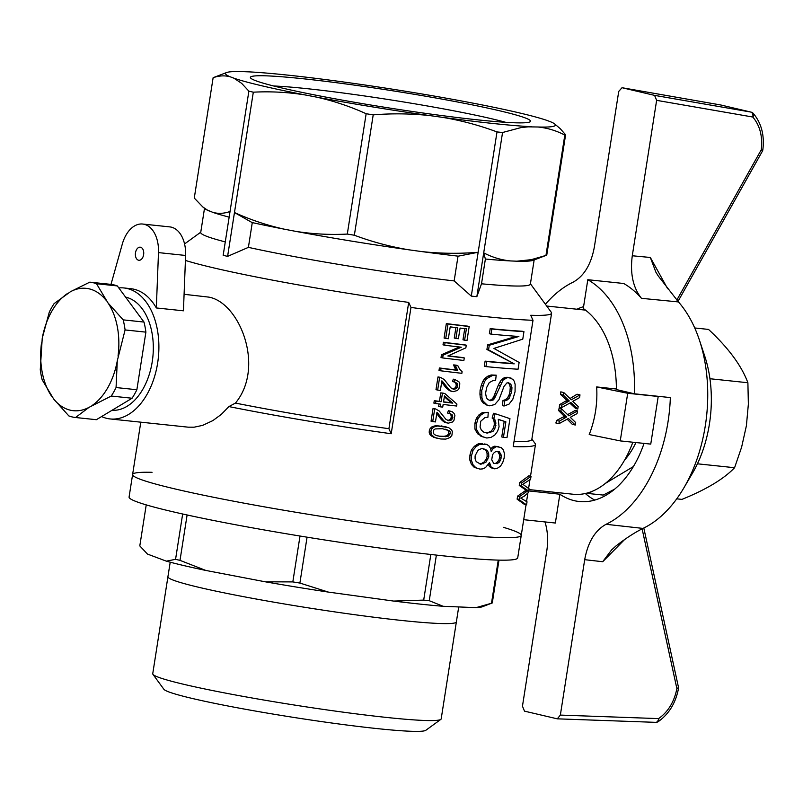 <?xml version="1.0" encoding="UTF-8"?>
<svg xmlns="http://www.w3.org/2000/svg" width="803" height="803" viewBox="0 0 803 803"><rect width="100%" height="100%" fill="white"/><g stroke="black" fill="none" stroke-linecap="round" stroke-linejoin="round"><path stroke-width="1.2" d="M644.046 443.407A98.779 62.273 96 0 1 579.184 501.504A98.779 62.273 96 0 1 559.862 494.216L555.355 523.024L523.707 519.692M559.862 494.216L528.735 490.934M624.543 539.596A6333.642 4841.99 -76.9 0 1 602.692 561.719L611.635 549.864L615.931 546.01C625.698 538.371 634.721 532.509 642.982 528.414L606.064 524.299A127.326 80.26 -84 0 0 670.344 397.585L634.42 393.801L616.403 389.555A98.779 62.273 96 0 0 583.289 308.523L587.806 279.705L623.73 283.499A127.326 80.26 -84 0 1 641.456 298.325C633.045 287.685 629.984 273.502 632.282 255.766L656.623 100.345L654.596 95.376L622.014 87.718L618.732 91.432L594.391 246.842C591.169 264.368 584.042 276.162 573.021 282.224A127.326 80.26 96 0 0 545.418 304.277M544.986 521.93C547.726 530.883 548.329 540.499 546.803 550.758L522.462 706.178L524.489 711.147L557.312 718.836L655.69 722.349A4.386 4.386 0 0 0 658.289 721.606A4.386 2.188 -123.8 0 0 658.309 721.596A4.386 2.188 -123.8 0 0 658.601 718.605A4.386 2.8 92 0 1 655.69 722.349A4.386 2.8 92 0 1 655.348 722.309M585.327 493.504A98.779 62.273 -84 0 0 594.762 500.078M678.415 687.027A4.386 1.496 167.7 0 1 676.879 688.603L678.445 688.733A4.386 4.386 0 0 0 678.415 687.027L643.805 528.013M557.312 718.836L560.353 715.092L584.694 559.681C587.916 542.155 595.043 530.361 606.064 524.299M583.58 306.656A98.779 62.273 -84 0 0 576.976 309.225M676.839 300.061L761.254 149.81C762.79 136.5 759.969 125.579 752.802 117.027A4.386 2.489 -41.7 0 0 753.334 113.474C761.415 123.15 764.597 135.245 762.85 149.759L761.254 149.81A4.386 1.004 29.3 0 1 762.328 151.315A4.386 4.386 0 0 0 762.85 149.759M642.992 528.404A127.326 80.26 -84 0 0 683.845 487.923A127.326 80.26 -84 0 0 699.423 340.121A127.326 80.26 -84 0 0 678.455 301.928L641.456 298.325M634.42 393.801A127.326 80.26 -84 0 0 587.806 279.705M678.455 301.928L658.229 275.951L655.89 272.187L650.33 257.472A6360.362 4862.426 -76.9 0 1 667.654 288.769M683.845 487.923L692.387 473.368A100.977 63.648 -84 0 0 704.743 356.141L699.423 340.121M592.162 491.346L588.539 493.524L603.214 495.07L614.626 489.168M633.396 466.553L605.332 483.426M588.539 493.524A90.006 56.732 96 0 1 586.812 493.142M624.674 459.938A70.242 44.275 -84 0 0 635.946 442.553M676.728 498.834L681.918 499.386C706.228 489.539 723.794 478.989 734.584 467.717L741.631 447.11L746.388 425.771L748.366 404.15L747.894 382.74L709.942 378.735M747.894 382.74C741.53 365.676 728.411 347.91 708.527 329.421L694.746 327.965M734.584 467.717L697.426 463.803M118.794 287.926A65.856 41.515 96 0 1 123.953 287.956L130.728 288.678A65.856 41.515 96 0 1 134.001 289.231A65.856 41.515 96 0 1 156.324 307.95L158.492 252.604A29.852 18.82 -84 0 0 142.683 224.037A29.852 18.82 -84 0 0 122.297 244.092L110.995 284.392M156.324 307.95L183.435 310.811L185.613 255.464A29.852 18.82 -84 0 0 169.804 226.898L142.683 224.037M138.538 260.222A6.585 4.156 -84 0 0 138.869 260.282A6.585 4.156 -84 0 0 143.687 254.16A6.585 4.156 -84 0 0 140.244 247.183A6.585 4.156 -84 0 0 135.456 253.035A6.585 4.156 -84 0 0 138.538 260.222M235.44 403.086A192.298 11.884 8.9 0 0 388.913 428.712A2923.603 1842.915 96 0 1 391.202 433.74A196.685 12.155 -171.1 0 1 228.905 406.579L235.44 403.086C265.482 366.841 239.284 302.079 208.569 297.09L184.088 294.299M388.913 428.712L408.697 302.41A192.298 11.884 8.9 0 1 215.565 268.322A192.298 11.884 8.9 0 1 185.413 260.423M565.633 417.57L566.205 417.209L563.786 416.637L564.358 416.386L558.687 410.634A92.194 58.117 -84 0 0 559.119 408.044L561.287 408.556L568.795 415.793L577.477 410.895L577.056 413.595L570.301 417.319L575.661 422.529L575.269 425.028L568.373 418.493L558.918 423.723L559.32 421.123L565.633 417.57L563.194 416.998L563.786 416.637M559.32 421.123L556.559 420.481L563.194 416.998M558.918 423.723L555.887 423.01A92.194 58.117 -84 0 0 556.559 420.481M575.269 425.028L572.288 424.325L567.159 419.166M577.477 410.895L575.309 410.383L567.591 414.629M566.205 417.209L566.767 416.948L560.885 411.156L561.287 408.556M560.885 411.156L558.687 410.634M566.135 416.356L563.766 415.793M566.767 416.948L564.358 416.386M563.385 395.156L563.796 392.557L571.304 399.784L579.987 394.895L579.565 397.595L572.81 401.319L578.17 406.529L577.779 409.028L570.883 402.494L561.417 407.723L561.829 405.124L569.267 400.948L563.385 395.156L560.655 394.514A92.194 58.117 -84 0 0 560.805 391.854L563.796 392.557M561.417 407.723L559.259 407.211A92.194 58.117 -84 0 0 559.631 404.612L566.898 400.386L560.655 394.514M577.779 409.028L575.61 408.516L569.809 403.086M579.987 394.895L577.066 394.213L570 398.529M568.644 400.356L566.245 399.784M569.267 400.948L566.898 400.386M568.715 401.209L566.356 400.647M568.143 401.57L565.814 401.018M561.829 405.124L559.631 404.612M455.311 365.275L457.67 370.364A199.325 12.316 8.9 0 1 441.048 368.366L440.666 370.795A199.325 12.316 8.9 0 0 461.866 373.315L462.116 371.739L459.667 369.239L457.77 365.566L456.134 365.174A196.685 12.155 8.9 0 1 453.675 364.893L455.311 365.275A199.325 12.316 8.9 0 0 457.77 365.566M455.662 366.429L454.026 366.038L453.675 364.893M456.234 367.854L454.598 367.463L454.026 366.038M456.947 369.169L455.311 368.788L454.598 367.463M457.67 370.364L456.044 369.982L455.311 368.788M441.048 368.366L439.392 367.975A196.685 12.155 8.9 0 0 456.044 369.982M440.666 370.795L439.01 370.404L439.392 367.975M484.038 412.933L488.264 412.33L487.923 417.219L484.831 417.67L480.756 421.224L480.064 427.066L481.348 430.137L483.657 432.074L487.13 433.128L492.982 431.412L494.789 428.862L495.903 423.061L494.839 419.537L493.785 418.463L495.15 413.665L509.965 418.664L507.004 437.565A199.325 12.316 8.9 0 1 503.441 437.344L505.87 421.826L498.272 419.317L499.064 426.734L497.579 431.291L494.829 434.995L491.024 437.394L486.789 438.016L482.513 436.641L479.18 434.122L476.55 429.434L476.56 423.532L477.996 418.744L480.565 415.302L484.038 412.933L482.412 412.541L488.264 412.33M505.87 421.826L498.312 419.487M503.441 437.344L501.755 436.942L504.184 421.434M495.15 413.665L493.504 413.274L492.139 418.072L493.785 418.463M494.839 419.537L492.139 418.072M495.571 421.314L493.915 420.923L493.193 419.146M495.903 423.061L494.246 422.669L493.915 420.923M495.913 425.51L494.257 425.118L494.246 422.669M494.789 428.862L493.132 428.471L494.257 425.118M492.982 431.412L491.326 431.02L493.132 428.471M490.332 432.666L488.686 432.275L491.326 431.02M485.735 432.707L488.686 432.275M480.565 415.302L478.929 414.92L482.412 412.541M477.996 418.744L476.37 418.363L478.929 414.92M476.56 423.532L474.934 423.141L476.37 418.363M476.55 429.434L474.914 429.053L474.934 423.141M479.18 434.122L477.544 433.73L474.914 429.053M482.513 436.641L477.544 433.73M486.789 438.016L480.877 436.26M437.555 412.913L443.587 420.561L445.836 422.428L448.225 423.201L452.581 421.976L454.016 420.17L454.899 415.332L454.046 413.384L452.35 411.829L449.991 411.066L449.218 413.445L452.149 414.77L452.882 417.57L451.467 419.999L448.857 420.812L445.916 419.357L439.231 411.016L435.668 408.978A199.325 12.316 8.9 0 1 434.704 408.857L432.717 421.585A199.325 12.316 8.9 0 0 435.457 421.926L436.952 412.351L437.555 412.913L436.892 412.752M435.668 408.978L434.011 408.586A196.685 12.155 8.9 0 1 433.048 408.466L434.704 408.857M432.717 421.585L431.05 421.194L433.048 408.466M438.137 413.605L436.802 413.284M440.395 416.717L438.749 416.335L436.762 413.585M442.212 419.036L440.566 418.644L438.749 416.335M443.587 420.561L441.941 420.17L440.566 418.644M444.641 421.545L441.941 420.17M445.836 422.428L442.995 421.163M446.95 422.93L444.189 422.047M449.991 411.066L448.355 410.684L447.582 413.063L449.218 413.445M450.854 413.886L447.582 413.063M452.149 414.77L449.228 413.495M452.741 415.954L451.115 415.563L450.523 414.388M452.882 417.57L451.246 417.189L451.115 415.563M452.42 418.875L450.784 418.493L451.246 417.189M451.467 419.999L449.831 419.618L450.784 418.493M450.202 420.591L448.566 420.21L449.831 419.618M447.622 420.36L448.566 420.21M501.353 455.331L499.336 451.768L495.772 451.507L494.006 452.852L492.54 454.699L491.737 459.788L493.715 463.371L497.479 463.642L500.56 460.42L501.353 455.331L499.667 454.93L497.679 451.406M500.57 453.324L498.884 452.922M501.303 458.021L499.607 457.62L499.667 454.93M500.56 460.42L498.864 460.029L499.607 457.62M499.165 462.287L497.479 461.896L498.864 460.029M497.479 463.642L495.792 463.251L497.479 461.896M494.206 463.542L495.792 463.251M487.652 451.105L485.624 449.459L483.195 448.757A199.325 12.316 8.9 0 1 481.509 448.606L477.976 450.242L475.105 455.873L475.085 458.824L476.199 461.635L480.766 464.275L485.905 462.257L488.796 456.857L488.686 453.655L487.652 451.105L482.744 448.716M488.686 453.655L487.04 453.263L486.006 450.724M488.796 456.857L487.14 456.465L487.04 453.263M487.742 459.707L486.086 459.326L487.14 456.465M485.905 462.257L484.259 461.876L486.086 459.326M483.386 463.763L481.74 463.381L484.259 461.876M479.521 463.813L481.74 463.381M485.624 449.459L483.978 449.078M490.523 448.405L491.225 451.647L492.63 449.058L496.144 446.629L501.122 447.482L503.31 449.821L504.364 453.314L504.164 457.951L502.748 462.518L500.58 466.061L497.709 468.069L494.778 468.852L491.185 467.105L489.519 462.558L485.474 467.627L482.794 468.872L480.013 469.123L475.898 467.758L473.037 464.786L471.461 460.44L471.552 455.532L473.057 450.262L476.109 446.619L479.792 444.26L486.829 444.4L489.057 446.066L490.523 448.405M494.257 447.472L492.59 447.08L494.477 446.237L498.272 446.548M492.63 449.058L490.964 448.666L492.59 447.08M490.693 449.178L490.964 448.666M486.829 444.4L484.169 443.929M479.792 444.26L478.156 443.878L482.523 443.537M476.109 446.619L474.473 446.237L478.156 443.878M473.057 450.262L471.431 449.881L474.473 446.237M471.552 455.532L469.926 455.15L471.431 449.881M471.461 460.44L469.835 460.059L469.926 455.15M473.037 464.786L471.411 464.395L469.835 460.059M475.898 467.758L474.262 467.376L471.411 464.395M480.013 469.123L474.262 467.376M490.121 465.057L488.395 464.375M491.185 467.105L489.519 466.714L488.465 464.666M492.771 468.209L489.519 466.714M494.778 468.852L491.095 467.818M496.144 446.629L494.477 446.237M466.272 345.19L465.85 347.86L447.853 355.99A199.325 12.316 8.9 0 0 464.275 357.917L463.883 360.467A199.325 12.316 8.9 0 1 442.684 357.947L443.115 355.157L461.303 347.207A199.325 12.316 8.9 0 1 444.671 345.22L445.073 342.67A199.325 12.316 8.9 0 0 466.272 345.19L464.646 344.808A196.685 12.155 8.9 0 1 443.417 342.279L445.073 342.67M444.671 345.22L443.015 344.828L443.417 342.279M443.115 355.157L441.459 354.765L459.296 346.996M442.684 357.947L441.018 357.556L441.459 354.765M464.275 357.917L462.648 357.536A196.685 12.155 8.9 0 1 448.194 355.839M469.193 326.52L467.015 340.462A199.325 12.316 8.9 0 1 464.606 340.191L466.392 328.798A199.325 12.316 8.9 0 1 460.079 328.056L458.403 338.725A199.325 12.316 8.9 0 1 455.913 338.434L457.58 327.765A199.325 12.316 8.9 0 1 450.202 326.871L448.345 338.746A199.325 12.316 8.9 0 1 445.735 338.424L447.994 324A199.325 12.316 8.9 0 0 469.193 326.52L467.567 326.138A196.685 12.155 8.9 0 1 446.338 323.609L447.994 324M445.735 338.424L444.079 338.033L446.338 323.609M455.913 338.434L454.267 338.043L455.913 327.564M464.606 340.191L462.98 339.81L464.736 328.608M531.024 476.35L530.562 479.25L522.863 484.329L529.067 488.816L528.504 492.42L524.309 496.164L520.715 498.051L527.029 501.835L526.547 504.886L519.039 499.617L519.521 496.575L528.033 490.643L521.187 485.905L521.649 482.994L531.024 476.35L528.806 475.828L519.722 482.543L521.649 482.994M521.187 485.905L519.26 485.454L519.722 482.543M527.33 490.091L525.202 489.589L519.26 485.454M527.641 490.312L525.202 489.589M528.033 490.643L525.493 489.81M527.722 490.834L525.865 490.131M527.069 491.486L524.941 490.984L525.574 490.332M519.521 496.575L517.594 496.113L524.941 490.984M519.039 499.617L517.122 499.165L517.594 496.113M526.547 504.886L524.339 504.364L517.122 499.165M452.802 403.126L444.481 395.849L443.517 402.022A199.325 12.316 8.9 0 0 452.802 403.126L451.176 402.735L444.34 396.752M443.547 401.841A196.685 12.155 8.9 0 0 451.176 402.735M435.547 403.518L435.919 401.099A199.325 12.316 8.9 0 0 441.098 401.731L442.433 393.249A199.325 12.316 8.9 0 0 444.842 393.54L456.917 404.09L456.616 406.027A199.325 12.316 8.9 0 1 443.136 404.451L442.724 407.121A199.325 12.316 8.9 0 1 440.305 406.83L440.727 404.16A199.325 12.316 8.9 0 1 435.547 403.518L433.881 403.136L434.262 400.707A196.685 12.155 8.9 0 0 439.452 401.349L440.777 392.858A196.685 12.155 8.9 0 0 443.196 393.149L444.842 393.54M442.433 393.249L440.777 392.858M441.098 401.731L439.452 401.349M435.919 401.099L434.262 400.707M440.305 406.83L438.659 406.438L439.04 403.949M523.947 331.649L522.773 339.157L493.925 348.422L519.119 362.434L518.065 369.219A199.325 12.316 8.9 0 1 485.935 366.6L486.728 361.511A199.325 12.316 8.9 0 0 514.221 363.839L488.555 349.867L489.268 345.27L518.868 336.467A199.325 12.316 8.9 0 1 491.014 334.118L491.817 329.019A199.325 12.316 8.9 0 0 523.947 331.649L522.231 331.248A196.685 12.155 8.9 0 1 490.191 328.638L491.817 329.019M491.014 334.118L489.388 333.727L490.191 328.638M489.268 345.27L487.642 344.878L516.52 336.306M488.555 349.867L486.919 349.486L487.642 344.878M514.221 363.839L486.919 349.486M486.728 361.511L485.102 361.129A196.685 12.155 8.9 0 0 512.535 363.438M485.935 366.6L484.299 366.218L485.102 361.129M449.268 430.729L442.443 428.692L435.186 428.932L433.771 429.996L433.299 433.028L434.313 434.503L436.752 435.668L441.218 436.571L448.285 436.17L450.373 433.57L450.242 431.954L449.268 430.729L445.384 429.214M450.242 431.954L448.606 431.572L447.632 430.348M450.373 433.57L448.747 433.188L448.606 431.572M449.64 434.965L448.004 434.584L448.747 433.188M448.285 436.17L446.649 435.788L448.004 434.584M445.575 436.722L443.939 436.33L446.649 435.788M441.218 436.571L439.572 436.19L443.939 436.33M436.561 435.577L439.572 436.19M437.575 426.012L448.586 427.567L451.708 430.017L452.34 431.693L451.918 435.226L450.152 437.494L445.866 439.1L440.837 439L434.804 437.535L431.612 434.915L430.92 431.251L431.873 428.772L433.821 427.035L437.575 426.012L435.929 425.62L446.077 426.774M442.824 426.273L441.188 425.881M433.821 427.035L432.165 426.644L435.929 425.62M431.873 428.772L430.207 428.38L432.165 426.644M430.92 431.251L429.264 430.86L430.207 428.38M430.89 433.219L429.234 432.827L429.264 430.86M431.612 434.915L429.946 434.523L429.234 432.827M432.927 436.31L431.271 435.929L429.946 434.523M434.804 437.535L431.271 435.929M437.424 438.348L433.158 437.143M442.493 381.395L448.526 389.043L450.764 390.91L453.153 391.683L457.509 390.459L458.955 388.652L459.838 383.814L458.985 381.867L454.93 379.548L454.157 381.927L457.088 383.252L457.81 386.052L456.395 388.481L453.795 389.294L450.854 387.839L444.169 379.498L440.606 377.46A199.325 12.316 8.9 0 1 439.642 377.34L437.655 390.067A199.325 12.316 8.9 0 0 440.385 390.409L441.891 380.833L442.493 381.395L441.821 381.244M443.075 382.087L441.74 381.776M445.334 385.199L443.688 384.818L441.7 382.067M447.141 387.518L445.504 387.136L443.688 384.818M448.526 389.043L446.88 388.652L445.504 387.136M449.57 390.027L446.88 388.652M450.764 390.91L447.933 389.646M451.878 391.412L449.128 390.529M454.93 379.548L453.293 379.167L452.521 381.545L454.157 381.927M455.793 382.369L452.521 381.545M457.088 383.252L454.157 381.977M457.68 384.436L456.054 384.055L455.452 382.87M457.81 386.052L456.184 385.671L456.054 384.055M457.349 387.357L455.723 386.976L456.184 385.671M456.395 388.481L454.769 388.1L455.723 386.976M455.13 389.074L453.504 388.692L454.769 388.1M452.561 388.843L453.504 388.692M440.606 377.46L438.95 377.069A196.685 12.155 8.9 0 1 437.986 376.948L439.642 377.34M437.655 390.067L435.989 389.676L437.986 376.948M492.761 375.362L496.204 375.182L495.612 380.291L493.022 380.552L489.218 382.66L486.728 387.347L485.554 393.39L486.437 397.656L487.501 399.232L490.292 400.717L493.162 399.984L494.417 398.619L503.019 380.18L506.924 377.781L509.052 377.691L513.057 379.438L514.372 381.485L515.145 384.466L515.054 391.804L512.826 399.252L509.012 404.15L504.043 406.017L504.655 400.908L507.054 400.105L509.192 398.288L511.662 391.834L511.953 387.688L511.28 384.958L508.44 382.8L506.894 382.931L504.023 386.394L498.954 399.733L494.738 404.541L489.71 405.826L487.23 405.103L483.025 401.018L481.93 397.957L481.73 390.559L484.47 381.716L486.518 378.715L492.761 375.362L491.125 374.981L496.204 375.182M510.046 383.402L507.928 382.84M511.28 384.958L509.594 384.557L508.359 383.001M511.953 387.688L510.256 387.297L509.594 384.557M511.662 391.834L509.965 391.442L510.256 387.297M510.738 395.447L509.042 395.056L509.965 391.442M509.192 398.288L507.506 397.886L509.042 395.056M507.054 400.105L505.368 399.703L507.506 397.886M504.655 400.908L502.979 400.516L505.368 399.703M504.043 406.017L502.367 405.625L502.979 400.516M511.059 378.083L509.052 377.691M506.924 377.781L505.258 377.39L507.376 377.3M505.037 378.614L503.381 378.223L505.258 377.39M503.019 380.18L501.353 379.789L503.381 378.223M501.413 382.75L499.757 382.358L501.353 379.789M499.958 385.581L498.302 385.189L499.757 382.358M495.541 396.752L493.895 396.361L498.302 385.189M494.417 398.619L492.771 398.238L493.895 396.361M493.162 399.984L491.516 399.603L492.771 398.238M491.587 400.587L489.95 400.195L491.516 399.603M489.178 400.275L489.95 400.195M489.519 376.547L487.893 376.155L491.125 374.981M486.518 378.715L484.882 378.333L487.893 376.155M484.47 381.716L482.844 381.335L484.882 378.333M482.974 385.51L481.338 385.129L482.844 381.335M481.73 390.559L480.094 390.178L481.338 385.129M481.569 394.484L479.943 394.092L480.094 390.178M481.93 397.957L480.294 397.575L479.943 394.092M483.025 401.018L481.388 400.637L480.294 397.575M484.871 403.407L483.235 403.026L481.388 400.637M487.23 405.103L483.235 403.026M489.71 405.826L485.604 404.722M152.058 472.315A196.685 12.155 8.9 0 0 132.605 474.523L129.082 497.037A196.685 12.155 8.9 0 0 321.521 539.475A196.685 12.155 8.9 0 0 517.714 557.894L521.247 535.39A196.685 12.155 -171.1 0 1 325.044 516.971A196.685 12.155 -171.1 0 1 132.605 474.523A196.685 12.155 8.9 0 0 325.044 516.971A196.685 12.155 8.9 0 0 521.247 535.39A196.685 12.155 8.9 0 0 503.401 527.33M531.877 439.1L535.23 443.668A196.685 12.155 -171.1 0 1 535.481 444.471A196.685 12.155 -171.1 0 1 513.217 446.598L533.001 320.297A196.685 12.155 8.9 0 1 410.975 307.429A2923.603 1842.915 -84 0 0 408.697 302.41M391.202 433.74L410.975 307.429M123.953 287.956A65.856 41.515 96 0 1 127.215 288.518A65.856 41.515 96 0 1 158.02 360.406A65.856 41.515 96 0 1 110.141 418.945L188.153 427.166L194.105 427.196L202.657 425.369L212.805 420.631L221.237 414.458L228.905 406.579M513.99 441.66A192.298 11.884 8.9 0 0 531.817 439.462L551.601 313.16A192.298 11.884 8.9 0 0 551.35 312.377L530.422 283.79M347.297 234.074A179.129 11.071 8.9 0 0 354.354 235.229C372.09 241.864 390.308 246.732 409.018 249.833A166.964 10.319 -171.1 0 1 295.414 231.304C312.608 234.054 329.903 234.978 347.297 234.074L366.148 113.725C350.038 106.418 333.466 100.877 316.422 97.093L305.2 94.955C288.006 92.204 270.701 91.271 253.316 92.184L234.466 212.534C250.576 219.831 267.148 225.382 284.182 229.156A166.964 10.319 -171.1 0 1 252.072 222.551L234.466 212.534L227.6 256.368L248.398 247.364A166.833 10.309 -171.1 0 0 454.157 280.92L458.031 256.147M248.398 247.364L252.283 222.592M305.2 94.955A166.964 10.319 -171.1 0 1 233.864 78.172L230.31 76.837A166.964 10.319 -171.1 0 1 226.617 72.531A166.964 10.319 -171.1 0 1 243.028 71.628L249.221 71.879A166.964 10.319 -171.1 0 1 338.545 81.304L350.861 83A166.964 10.319 -171.1 0 1 464.465 101.519L475.687 103.667A166.964 10.319 -171.1 0 1 547.024 120.45L550.587 121.785A166.964 10.319 -171.1 0 1 554.612 123.893L560.213 128.661L565.603 134.753A179.129 11.071 -171.1 0 1 564.81 135.075C556.208 130.588 547.234 127.898 537.859 126.994L528.103 126.844L520.886 127.617L502.558 132.505L483.707 252.855C492.309 257.341 501.293 260.042 510.658 260.945A166.964 10.319 -171.1 0 1 485.353 259.028L483.707 252.855L476.841 296.688A179.129 11.071 -171.1 0 1 471.291 296.106L478.156 252.272L458.242 256.167A166.964 10.319 -171.1 0 1 421.334 251.53C440.195 253.597 459.135 253.848 478.156 252.272L497.007 131.923C479.271 125.288 461.052 120.42 442.343 117.318L430.027 115.622C411.166 113.554 392.225 113.303 373.204 114.869A179.129 11.071 -171.1 0 1 366.148 113.725M354.354 235.229L373.204 114.869M421.334 251.53L409.018 249.833M295.414 231.304L284.182 229.156M253.316 92.184A179.129 11.071 -171.1 0 1 248.88 91.14L241.623 83.321L233.864 78.172M227.6 256.368A179.129 11.071 -171.1 0 1 223.174 255.324L248.88 91.14M209.292 211.038A166.964 10.319 -171.1 0 1 205.257 208.931L202.828 206.973L207.304 210.025L212.845 212.373C218.356 213.899 224.087 213.608 230.039 211.49M230.31 76.837C224.8 75.311 219.068 75.612 213.126 77.72L194.276 198.07L202.828 206.973M213.126 77.72A179.129 11.071 -171.1 0 1 213.598 77.51L226.617 72.531M531.666 126.733A166.964 10.319 -171.1 0 1 442.343 117.318M502.558 132.505A179.129 11.071 -171.1 0 1 497.007 131.923M229.156 217.131A166.964 10.319 -171.1 0 1 212.845 212.373M225.272 241.904A166.833 10.309 -171.1 0 1 200.72 232.489L204.504 208.328M476.841 296.688L481.509 283.8L485.383 259.028M516.851 261.196L531.275 259.66L545.96 255.424A179.129 11.071 8.9 0 0 546.281 255.314L533.262 260.292A166.964 10.319 -171.1 0 1 516.851 261.196L510.658 260.945M534.156 259.941L530.371 284.111A166.833 10.309 -171.1 0 1 481.509 283.8M546.281 255.314A179.129 11.071 8.9 0 0 546.753 255.103L565.603 134.753M454.157 280.92L471.291 296.106M554.612 123.893A166.964 10.319 -171.1 0 1 537.859 126.994M545.96 255.424L564.81 135.075M430.027 115.622A166.964 10.319 -171.1 0 1 316.422 97.093M458.111 102.101A141.77 8.763 8.9 0 0 316.111 80.2A141.77 8.763 8.9 0 0 250.566 77.951A141.77 8.763 8.9 0 0 389.094 107.963A141.77 8.763 8.9 0 0 530.161 121.735A141.77 8.763 8.9 0 0 458.111 102.101M505.719 122.327A132.987 8.221 8.9 0 0 452.571 110.583A132.987 8.221 8.9 0 0 273.652 85.991M632.854 442.222A92.194 58.117 96 0 1 573.101 494.236L528.946 489.579M620.247 440.897L627.705 393.279L658.209 396.491L650.751 444.109L620.247 440.897L589.211 434.553C595.153 419.387 597.633 403.518 596.669 386.936L616.403 389.013M533.001 320.297A2923.603 1842.915 96 0 0 530.713 315.268A192.298 11.884 8.9 0 0 551.601 313.16M627.705 393.279L596.669 386.936M656.784 396.15L658.209 396.491M110.141 418.945A65.856 41.515 96 0 1 101.6 416.556M125.579 297.11A57.073 35.974 96 0 1 152.68 358.499A57.073 35.974 96 0 1 112.018 410.293M89.043 407.342L75.562 417.51A68.054 42.9 96 0 1 75.542 417.51A68.054 42.9 96 0 1 68.847 415.924L53.681 399.021L42.168 379.789A68.054 42.9 96 0 1 40.27 369.711L42.238 338.264L49.294 312.116A68.054 42.9 96 0 1 54.102 303.614L70.483 291.7L89.795 282.154A68.054 42.9 96 0 1 89.816 282.154A68.054 42.9 96 0 1 96.511 283.73L108.014 302.962L123.18 319.865A68.054 42.9 96 0 1 125.087 329.943L117.288 360.778L116.064 387.548A68.054 42.9 96 0 1 111.256 396.05L89.043 407.342A61.51 38.775 96 0 1 53.681 399.021M110.623 284.352L89.816 282.154L110.613 284.342A68.054 42.9 96 0 1 110.623 284.352A68.054 42.9 96 0 1 117.318 285.928L143.998 322.063A68.054 42.9 96 0 1 145.895 332.141L136.871 389.736A68.054 42.9 96 0 1 132.063 398.238L96.37 419.698L75.562 417.51M132.063 398.238L111.256 396.05M143.998 322.063L123.18 319.865M117.318 285.928L96.511 283.73M136.871 389.736L116.064 387.548M145.895 332.141L125.087 329.943M117.288 360.778A61.51 38.775 96 0 1 91.943 405.595M108.014 302.962A61.51 38.775 96 0 1 118.031 356.1M70.483 291.7A61.51 38.775 96 0 1 105.845 300.021M42.238 338.264A61.51 38.775 96 0 1 67.582 293.446M51.512 396.08A61.51 38.775 96 0 1 41.505 342.951M96.37 419.698A68.054 42.9 96 0 1 96.36 419.698A68.054 42.9 96 0 1 96.34 419.698L75.542 417.51M307.067 537.187L299.89 583.058L328.337 592.082L393.671 601.076L423.693 600.102A179.129 11.071 8.9 0 0 429.244 600.694L443.156 606.295L476.008 607.65L491.496 603.254A179.129 11.071 8.9 0 0 491.807 603.143A179.129 11.071 8.9 0 0 492.289 602.933L498.984 560.133M430.83 554.482L423.693 600.102M146.226 504.886L139.802 545.91L147.471 554.07L166.341 561.156L175.566 559.32A179.129 11.071 8.9 0 0 180.002 560.364L205.859 570.451L265.402 581.824L292.824 581.904A179.129 11.071 8.9 0 0 299.89 583.058M182.662 514L175.566 559.32M167.917 576.815L152.741 673.727A145.975 9.024 8.9 0 0 152.931 674.319A145.975 9.024 8.9 0 0 158.402 677.23A145.975 9.024 8.9 0 0 312.046 707.744A145.975 9.024 8.9 0 0 440.817 719.398A145.975 9.024 8.9 0 0 441.178 718.896L456.355 621.984M498.251 560.113L491.496 603.254M187.109 514.984L180.002 560.364M436.38 555.104L429.244 600.694M170.206 562.2L167.917 576.755A145.975 9.024 8.9 0 0 310.751 608.252A145.975 9.024 8.9 0 0 456.365 621.923L458.714 606.938M300.011 536.033L292.824 581.904M152.931 674.319L163.892 689.295A132.806 8.211 8.9 0 0 168.871 691.935A132.806 8.211 8.9 0 0 308.643 719.699A132.806 8.211 8.9 0 0 425.801 730.308L440.817 719.398M476.008 607.65A170.346 10.529 8.9 0 0 482.412 606.737L491.807 603.143M393.671 601.076A170.346 10.529 8.9 0 0 443.156 606.295M265.402 581.824A170.346 10.529 8.9 0 0 328.337 592.082M166.341 561.156A170.346 10.529 8.9 0 0 205.859 570.451M560.353 715.092L658.601 718.605C668.176 711.799 674.269 701.792 676.879 688.603L642.109 528.836M654.596 95.376L750.905 112.079L720.733 104.982A4.386 3.393 -76.8 0 1 720.883 105.012A4.386 3.393 -76.8 0 1 721.034 105.052M622.114 87.738L720.733 104.982A4.386 2.73 99.9 0 0 720.632 104.962A4.386 2.73 99.9 0 0 720.532 104.952M656.623 100.345L752.802 117.027A4.386 2.831 99.8 0 0 750.905 112.079A4.386 3.393 -76.8 0 1 751.056 112.119A4.386 4.386 0 0 1 753.324 113.464M602.692 561.719L584.694 559.681M632.282 255.766L650.33 257.472M158.492 252.604L185.613 255.464M565.784 416.004L563.425 415.442M568.283 399.994L565.874 399.432M438.94 414.689L437.284 414.298M443.868 383.172L442.222 382.78M496.575 394.132L494.919 393.751M678.445 688.723C675.654 703.067 668.939 714.028 658.299 721.586M622.014 87.718L720.632 104.962A4.386 4.386 0 0 1 720.883 105.012L751.056 112.119M678.003 301.406L762.328 151.315M611.645 549.874L612.298 549.212M656.312 272.93L655.9 272.177M521.247 535.39L526.035 504.766M526.557 501.484L527.862 493.102M528.605 488.385L529.94 479.833M530.512 476.229L535.481 444.471M132.605 474.523L140.796 422.177M585.507 310.129L546.713 306.033M200.77 232.177L184.56 243.941"/></g></svg>
